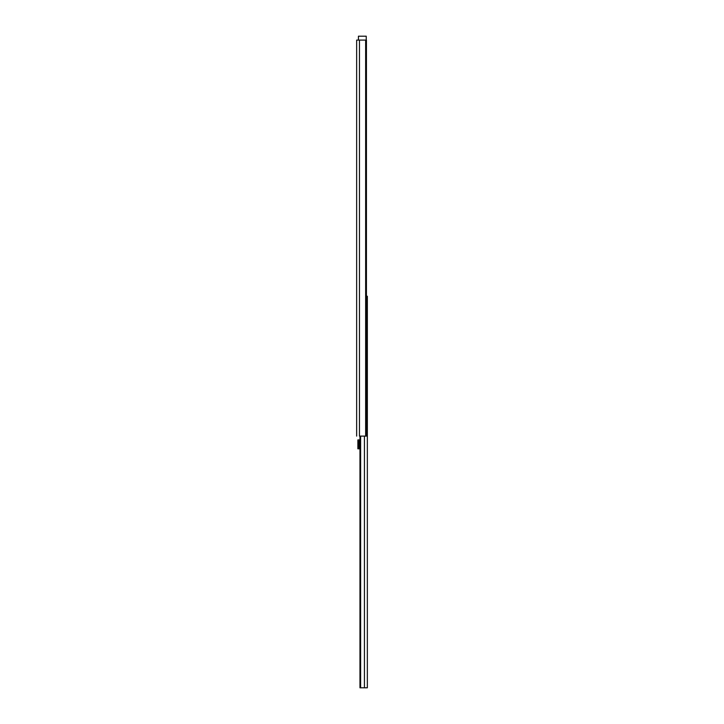 <?xml version="1.0" encoding="UTF-8"?>
<svg xmlns="http://www.w3.org/2000/svg" width="724" height="724" viewBox="0 0 724 724"><rect width="100%" height="100%" fill="white"/><g stroke="black" fill="none" stroke-linecap="round" stroke-linejoin="round"><path stroke-width="1.09" d="M356.651 436.11L356.651 40.101L359.466 40.101L359.466 436.11L365.647 436.11L365.647 40.101L359.466 40.101L359.466 436.11L365.647 436.11L365.647 40.101L366.435 40.101L366.435 436.11L365.647 436.11L366.435 436.11L366.435 40.101L356.651 40.101L356.651 436.11M366.235 36.2L358.434 36.2L366.235 36.2L366.235 40.101L366.235 36.2M358.434 40.101L358.434 36.2L358.434 40.101M366.407 296.243L367.349 296.243L367.349 687.8L364.434 687.8L364.434 436.11L364.434 687.8L367.349 687.8L367.349 296.243L366.435 296.243M360.624 687.8L360.624 436.11L360.624 687.8L359.973 687.8L359.973 436.11L359.973 687.8L364.434 687.8L360.624 687.8M359.973 439.902L357.882 439.902L357.882 448.808L359.973 448.808L357.882 448.808L357.882 439.902L359.973 439.902M359.973 447.694L358.995 447.694L358.995 441.016L359.973 441.016L358.995 441.016L358.995 447.694L359.973 447.694"/></g></svg>
